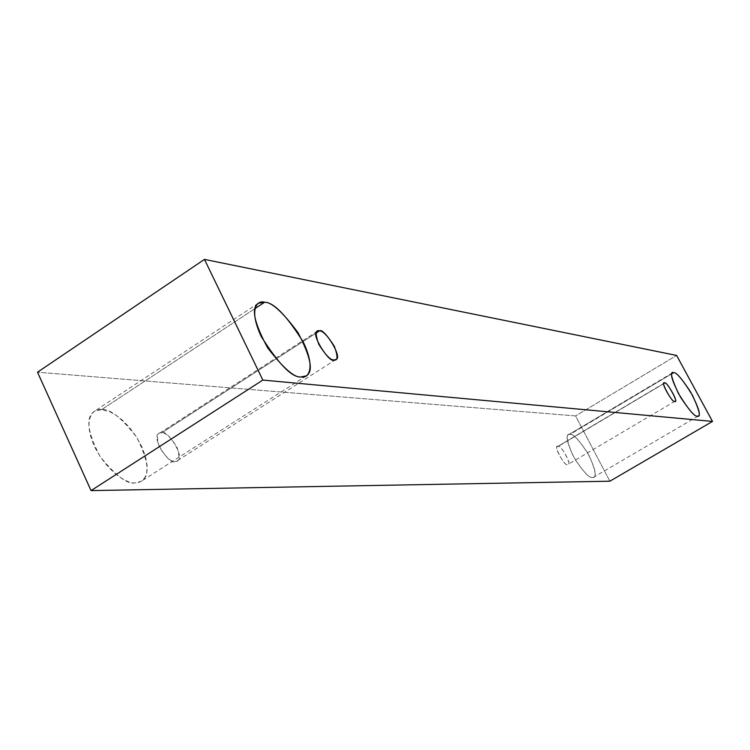 <?xml version="1.0" encoding="UTF-8"?>
<svg xmlns="http://www.w3.org/2000/svg" width="750" height="750" viewBox="0 0 750 750"><rect width="100%" height="100%" fill="white"/><g stroke="black" fill="none" stroke-linecap="round" stroke-linejoin="round"><path stroke-width="0.56" stroke-dasharray="3.75 2.81" d="M609.862 481.2L575.597 415.922L676.622 355.444L575.597 415.922L37.5 372.206L575.597 415.922L609.862 481.2M570.047 434.391C565.519 433.05 566.484 440.147 572.944 455.691C582.778 471.366 589.312 478.622 592.566 477.459C596.906 478.453 595.847 471.309 589.397 456.038C579.844 440.756 573.394 433.538 570.047 434.391C572.897 433.509 578.756 439.669 587.634 452.85C595.012 467.794 597.047 475.903 593.728 477.159L592.566 477.459C589.884 478.612 584.044 472.613 575.044 459.469C567.45 444.281 565.322 436.022 568.669 434.7L671.887 373.725L570.047 434.391M101.662 409.594C93.853 407.906 82.256 418.059 94.003 445.538C107.316 473.109 128.831 484.331 135.3 482.878L138.703 482.409L142.003 480.806L144.834 477.675L146.728 472.641L147.112 465.544L145.509 456.6L141.769 446.55L136.219 436.491L129.553 427.509L122.606 420.338L116.062 415.209L110.325 411.956L101.662 409.594C109.744 408.394 121.434 417.628 136.734 437.297C148.697 461.203 150.281 475.828 141.469 481.163L135.3 482.878C127.678 484.772 115.95 475.997 100.116 456.562C87.366 432.15 85.444 417.084 94.35 411.366L101.662 409.594L254.934 308.616L101.662 409.594M161.616 432.872C157.059 431.981 156.291 436.669 159.291 446.916C165.862 457.275 171.075 462.103 174.909 461.4C179.381 462.131 180.094 457.434 177.056 447.291C170.606 437.109 165.459 432.3 161.616 432.872C166.613 428.231 186.328 458.269 177.197 460.791L174.909 461.4C170.109 466.341 149.972 436.172 159.15 433.491L161.616 432.872L316.2 333.019L161.616 432.872M558.113 446.466C552.291 443.25 564.909 467.522 567.497 464.503C573.216 467.55 560.728 443.569 558.113 446.466C559.819 443.372 572.381 464.559 568.041 464.363L567.497 464.503C565.875 467.728 553.181 446.447 557.531 446.597L663.928 383.531L558.113 446.466M664.228 383.137L557.531 446.597M675.019 401.222L568.041 464.363M317.381 331.247L159.15 433.491M335.812 359.569L177.197 460.791M258.3 303.253L94.35 411.366M306.356 375.863L141.469 481.163M672.581 372.787L568.669 434.7M698.288 415.997L593.728 477.159"/><path stroke-width="1.12" d="M91.059 490.603L609.862 481.2L712.5 421.425L262.838 380.081L91.059 490.603L262.838 380.081L204.469 259.397L676.622 355.444L712.5 421.425L609.862 481.2L91.059 490.603L37.5 372.206L204.469 259.397L37.5 372.206L91.059 490.603M262.838 380.081L712.5 421.425L676.622 355.444L204.469 259.397L262.838 380.081M673.725 372.638C676.509 372.141 682.753 379.688 692.456 395.287C699.516 410.578 701.138 417.544 697.331 416.166C694.659 416.972 688.331 409.369 678.347 393.356C671.25 377.803 669.712 370.903 673.725 372.638L672.581 372.787C669.844 373.734 672.497 381.872 680.522 397.191C689.55 410.691 695.156 417.019 697.331 416.166L698.288 415.997C700.997 415.106 698.447 407.119 690.637 392.053C681.712 378.534 676.078 372.066 673.725 372.638L671.887 373.725L673.725 372.638M264.572 302.269C273.628 302.175 286.556 315.487 303.347 342.206C315.966 368.85 308.072 378.816 301.097 376.922C292.181 377.906 278.888 364.425 261.197 336.459C248.259 308.531 257.531 299.841 264.572 302.269L258.3 303.253C250.978 307.913 254.081 322.762 267.619 347.803C283.406 368.306 294.562 378.009 301.097 376.922L306.356 375.863C313.594 371.531 310.828 357.15 298.041 332.709C282.731 312.066 271.575 301.922 264.572 302.269L254.934 308.616L264.572 302.269M319.481 330.9C322.809 330.731 327.778 335.916 334.397 346.444C338.034 356.597 337.856 361.088 333.853 359.934C330.562 360.234 325.528 355.031 318.778 344.316C315.169 334.05 315.403 329.578 319.481 330.9L317.381 331.247C309.572 332.944 330.113 364.256 333.853 359.934L335.812 359.569C343.584 358.022 323.438 326.897 319.481 330.9L316.2 333.019L319.481 330.9M664.716 383.062C666.666 380.541 679.772 404.784 674.569 401.306C672.647 403.95 659.4 379.406 664.716 383.062L664.228 383.137C660.487 382.575 673.5 404.25 674.569 401.306L675.019 401.222C678.75 401.831 665.869 380.259 664.716 383.062L663.928 383.531L664.716 383.062"/></g></svg>
